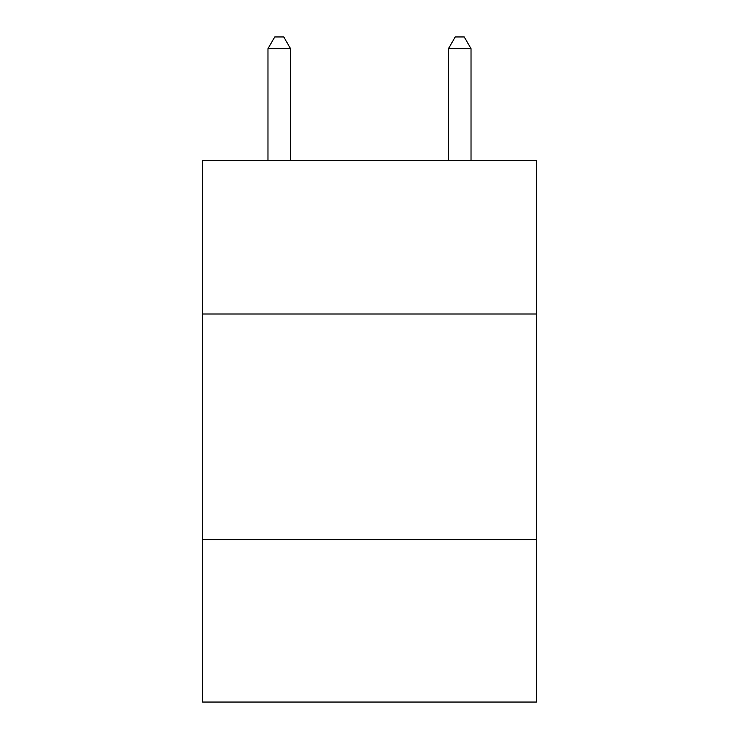<?xml version="1.0" encoding="UTF-8"?>
<svg xmlns="http://www.w3.org/2000/svg" width="739" height="739" viewBox="0 0 739 739"><rect width="100%" height="100%" fill="white"/><g stroke="black" fill="none" stroke-linecap="round" stroke-linejoin="round"><path stroke-width="1.11" d="M536.449 314.001L536.449 160.585L202.551 160.585L202.551 314.001L536.449 314.001L536.449 702.05L202.551 702.05L202.551 314.001M536.449 539.609L202.551 539.609M290.538 160.585L290.538 48.682L267.971 48.682L267.971 160.585M267.971 48.682L274.742 36.95L283.767 36.95L290.538 48.682M471.029 160.585L471.029 48.682L448.462 48.682L448.462 160.585M448.462 48.682L455.233 36.95L464.258 36.95L471.029 48.682"/></g></svg>

